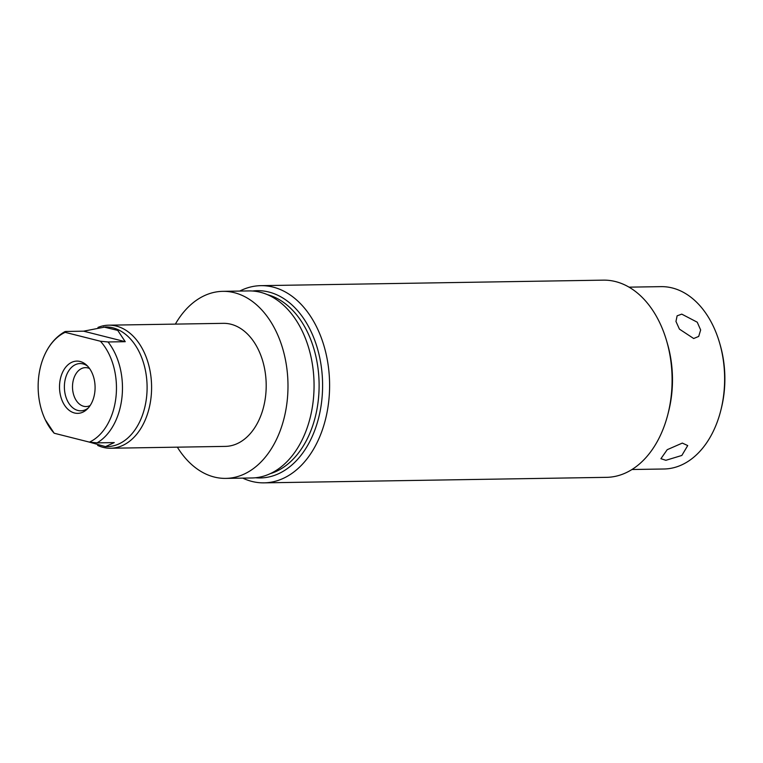 <?xml version="1.0" encoding="UTF-8"?>
<svg xmlns="http://www.w3.org/2000/svg" width="763" height="763" viewBox="0 0 763 763"><rect width="100%" height="100%" fill="white"/><g stroke="black" fill="none" stroke-linecap="round" stroke-linejoin="round"><path stroke-width="1.14" d="M719.681 343.207L720.167 344.876A86.648 58.98 89.1 0 1 721.197 408.892L720.768 410.58A91.188 62.07 -90.9 0 0 719.681 343.207A91.188 62.07 -90.9 0 0 672.308 287.966A91.188 62.07 -90.9 0 0 661.082 286.64L629.046 287.155M631.983 469.512L664.02 468.997A91.188 62.07 -90.9 0 0 720.768 410.58M239.716 291.075A98.608 67.125 89.1 0 1 260.889 285.658L603.38 280.145A98.608 67.125 89.1 0 1 615.522 281.576A98.608 67.125 89.1 0 1 666.748 341.319L667.539 344.046A91.188 62.07 89.1 0 1 668.617 411.419L667.921 414.166A98.608 67.125 89.1 0 1 606.556 477.342L264.055 482.855A98.608 67.125 89.1 0 1 251.914 481.424A98.608 67.125 89.1 0 1 242.72 478.124M681.76 314.137L677.115 315.825L675.961 321.442L679.432 329.13L693.681 338.514L698.689 336.435L700.653 329.969L697.248 322.205L681.76 314.137M682.322 443.084L667.215 449.693L660.911 458.697L665.88 460.299L681.845 455.454L687.721 445.573L682.322 443.084M260.889 285.658A98.608 67.125 89.1 0 1 273.03 287.079A98.608 67.125 89.1 0 1 329.454 392.115A98.608 67.125 89.1 0 1 264.055 482.855M267.355 294.632A91.188 62.07 89.1 0 1 319.096 383.341A91.188 62.07 89.1 0 1 270.236 473.68M666.748 341.319A98.608 67.125 89.1 0 1 667.921 414.166M177.35 447.166A93.534 63.672 -90.9 0 0 225.81 478.391L251.885 477.972A93.534 63.672 -90.9 0 0 313.269 400.327A93.534 63.672 -90.9 0 0 248.872 290.922L222.796 291.342A93.534 63.672 -90.9 0 0 175.366 324.113M225.81 478.391A93.534 63.672 -90.9 0 0 287.193 400.747A93.534 63.672 -90.9 0 0 222.796 291.342M97.664 445.42A61.536 41.889 -90.9 0 0 110.683 448.243L225.295 446.393A61.536 41.889 -90.9 0 0 265.677 395.31A61.536 41.889 -90.9 0 0 223.311 323.34L108.708 325.181A61.536 41.889 -90.9 0 0 97.979 327.422M110.683 448.243A61.536 41.889 -90.9 0 0 151.074 397.151A61.536 41.889 -90.9 0 0 108.708 325.181M146.591 396.922A59.829 40.725 -90.9 0 0 105.408 326.936L83.596 331.18L66.4 331.457C64.617 331.533 64.197 331.829 65.16 332.334A57.521 39.151 -90.9 0 0 44.244 355.777A57.521 39.151 -90.9 0 0 45.275 419.736A57.521 39.151 -90.9 0 0 54.192 433.231L89.443 442.13L97.073 442.864L114.269 442.588L105.504 446.622L107.325 446.593A59.829 40.725 89.1 0 0 146.591 396.922M88.918 442.006L105.504 446.622M45.275 419.736L54.192 433.231M89.443 442.13A57.521 39.151 -90.9 0 0 115.976 396.998A57.521 39.151 -90.9 0 0 100.401 341.233L65.16 332.334L64.845 331.676C55.88 336.826 49.013 344.857 44.244 355.777M80.096 361.481A26.133 17.787 -90.9 0 0 59.733 382.797A26.133 17.787 -90.9 0 0 74.497 412.983A26.133 17.787 -90.9 0 0 87.192 409.13A26.133 17.787 -90.9 0 0 86.486 365.029A26.133 17.787 -90.9 0 0 80.096 361.481M89.557 368.519A19.466 13.248 89.1 0 0 87.84 367.919A19.466 13.248 -90.9 0 0 85.437 367.632A19.466 13.248 -90.9 0 0 72.533 385.544A19.466 13.248 -90.9 0 0 83.672 406.278A19.466 13.248 89.1 0 0 86.066 406.555A19.466 13.248 89.1 0 0 90.148 405.534M97.073 442.864A59.829 40.725 89.1 0 0 121.966 397.313A59.829 40.725 -90.9 0 0 108.031 341.967L100.401 341.233M108.031 341.967L125.237 341.69L83.596 331.18M125.237 341.69L117.721 330.389L103.577 326.965M87.631 366.164A23.634 16.09 -90.9 0 0 82.995 363.894A23.634 16.09 -90.9 0 0 80.086 363.55A23.634 16.09 -90.9 0 0 64.416 385.296A23.634 16.09 -90.9 0 0 77.94 410.465A23.634 16.09 -90.9 0 0 80.849 410.809A23.634 16.09 -90.9 0 0 88.308 407.957M255.529 477.762A93.649 63.749 -90.9 0 0 260.345 477.953A93.649 63.749 -90.9 0 0 322.453 391.781A93.649 63.749 -90.9 0 0 268.862 292.029A93.649 63.749 -90.9 0 0 257.331 290.674A93.649 63.749 -90.9 0 0 252.524 291.018M667.015 342.244A93.649 63.749 89.1 0 1 668.159 413.231"/></g></svg>
